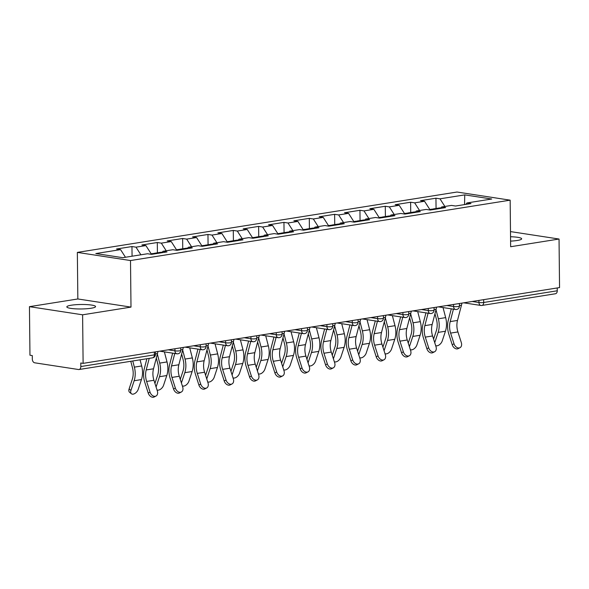 <?xml version="1.0" encoding="UTF-8"?>
<svg xmlns="http://www.w3.org/2000/svg" width="589" height="589" viewBox="0 0 589 589"><rect width="100%" height="100%" fill="white"/><g stroke="black" fill="none" stroke-linecap="round" stroke-linejoin="round"><path stroke-width="0.88" d="M71.276 305.212A14.364 2.238 179.4 0 1 86.841 304.609A14.364 2.238 179.4 0 1 95.565 306.582A14.364 2.238 179.4 0 1 91.118 308.246A14.364 2.238 179.4 0 1 75.554 308.85A14.364 2.238 179.4 0 1 66.829 306.884A14.364 2.238 179.4 0 1 71.276 305.212M510.545 236.749A14.364 2.238 179.4 0 1 521.663 238.817A14.364 2.238 179.4 0 1 517.216 240.481A14.364 2.238 179.4 0 1 510.589 241.115M29.45 306.663L82.607 314.806L130.994 307.105L77.844 298.969L29.45 306.663L29.958 355.219L32.285 355.572L32.321 359.121A3.365 2.29 -99 0 0 34.677 362.802L78.536 369.524A3.365 2.29 -99 0 0 79.029 369.524A3.365 2.29 -99 0 0 80.826 366.549L80.789 363.008L83.115 363.361L559.55 287.587L559.042 239.031L510.494 231.595M77.844 298.969L77.35 252.401L457.005 192.029L510.162 200.164L130.508 260.544L77.35 252.401M125.464 257.26L120.568 249.618L95.808 253.557L122.77 257.688L147.537 253.749L151.564 254.367L166.989 251.915L162.962 251.297L161.857 252.733M120.568 249.618L116.541 249L131.965 246.548L132.069 256.208M140.896 254.809L136 247.166L131.965 246.548M136 247.166L145.903 245.591L141.875 244.972L157.3 242.521L157.41 252.814M166.223 250.781L161.327 243.139L157.3 242.521M161.327 243.139L171.237 241.564L167.202 240.945L182.634 238.493L182.737 248.786M191.558 246.747L186.661 239.112L182.634 238.493M186.661 239.112L196.564 237.536L192.537 236.918L207.961 234.466L208.072 244.752M216.892 242.72L211.996 235.077L207.961 234.466M211.996 235.077L221.898 233.502L217.871 232.891L233.296 230.432L233.406 240.724M242.219 238.692L237.323 231.05L233.296 230.432M237.323 231.05L247.233 229.474L243.198 228.856L258.63 226.404L258.733 236.697M267.553 234.665L262.657 227.023L258.63 226.404M262.657 227.023L272.56 225.447L268.532 224.829L283.957 222.377L284.067 232.67M292.888 230.638L287.992 222.995L283.957 222.377M287.992 222.995L297.894 221.42L293.867 220.801L309.291 218.35L309.402 228.642M318.215 226.603L313.319 218.968L309.291 218.35M313.319 218.968L323.228 217.393L319.194 216.774L334.626 214.322L334.729 224.608M343.549 222.576L338.653 214.933L334.626 214.322M338.653 214.933L348.555 213.358L344.528 212.747L359.953 210.288L360.063 220.581M368.883 218.548L363.987 210.906L359.953 210.288M363.987 210.906L373.89 209.331L369.863 208.712L385.287 206.26L385.397 216.553M394.21 214.521L389.314 206.879L385.287 206.26M389.314 206.879L399.224 205.303L395.19 204.685L410.621 202.233L410.724 212.526M419.545 210.494L414.649 202.852L410.621 202.233M414.649 202.852L424.551 201.276L420.524 200.658L435.948 198.206L436.059 208.499M444.879 206.459L439.983 198.824L435.948 198.206M439.983 198.824L464.743 194.885L491.712 199.016L466.944 202.955L465.84 204.383M162.962 251.297L172.864 249.721L176.899 250.34L192.323 247.888L188.296 247.27L198.198 245.694L202.226 246.312L217.658 243.853L213.623 243.242L223.533 241.667L227.56 242.285L242.985 239.826L238.957 239.208L248.86 237.632L252.895 238.251L268.319 235.799L264.292 235.18L274.194 233.605L278.222 234.223L293.653 231.772L289.619 231.153L299.529 229.577L303.556 230.196L318.98 227.744L314.953 227.126L324.863 225.55L328.89 226.169L344.315 223.717L340.287 223.098L350.19 221.523L354.217 222.141L369.649 219.682L365.614 219.064L375.524 217.496L379.552 218.107L394.976 215.655L390.949 215.037L400.859 213.461L404.886 214.079L420.31 211.628L416.283 211.009L426.186 209.434L430.213 210.052L445.645 207.6L441.617 206.982L451.52 205.406L455.547 206.025L470.972 203.573L466.944 202.955M151.52 254.36L145.903 245.591M176.855 250.332L171.237 241.564M188.296 247.27L187.192 248.705M202.189 246.305L196.564 237.536M213.623 243.242L212.519 244.671M227.516 242.278L221.898 233.502M238.957 239.208L237.853 240.643M252.85 238.243L247.233 229.474M264.292 235.18L263.187 236.616M278.185 234.216L272.56 225.447M289.619 231.153L288.514 232.589M303.512 230.189L297.894 221.42M314.953 227.126L313.849 228.561M328.846 226.161L323.228 217.393M340.287 223.098L339.183 224.527M354.18 222.134L348.555 213.358M365.614 219.064L364.51 220.5M379.507 218.099L373.89 209.331M390.949 215.037L389.844 216.472M404.842 214.072L399.224 205.303M416.283 211.009L415.179 212.445M430.176 210.045L424.551 201.276M441.617 206.982L440.506 208.418M483.672 299.654L483.702 302.481L557.26 290.782L557.231 287.955M557.26 290.782A3.365 2.29 81 0 1 555.464 293.749L481.905 305.448A3.365 2.29 81 0 0 483.702 302.481A3.365 0.523 179.4 0 1 478.945 302.51L478.923 300.412M464.559 204.589L464.743 194.885M82.607 314.806L83.115 363.361M130.994 307.105L130.508 260.544M510.162 200.164L510.648 246.732L559.042 239.031M459.987 347.694L458.168 348.629A5.051 3.608 -117.2 0 1 452.205 344.72L454.023 343.785A5.051 3.608 62.8 0 0 459.987 347.694A5.051 3.608 62.8 0 0 461.327 342.621L457.918 331.938A15.042 10.241 81 0 1 456.895 325.54A15.042 10.241 81 0 1 457.491 320.445L461.467 305.205A17.957 12.229 -99 0 0 461.901 303.121M454.023 343.785L450.614 333.102A15.042 10.241 81 0 1 449.584 326.696A15.042 10.241 81 0 1 450.187 321.601L453.434 309.159M451.284 308.827L448.288 320.306A17.957 12.229 -99 0 0 447.566 326.387A17.957 12.229 -99 0 0 448.796 334.029L452.205 344.72M433.585 339.087L436.287 330.908A15.042 10.241 -99 0 0 437.185 324.797A15.042 10.241 -99 0 0 436.478 319.503L434.969 313.716M443.038 307.568L445.659 317.626A17.957 12.229 81 0 1 446.506 323.95A17.957 12.229 81 0 1 445.431 331.239L442.236 340.913A5.051 2.945 129.1 0 1 435.654 345.588M436 309.762L438.356 318.789A17.957 12.229 81 0 1 439.203 325.106A17.957 12.229 81 0 1 438.128 332.395L434.932 342.076A5.051 2.945 129.1 0 0 434.756 342.746M429.815 209.485L431.384 209.242A7.407 5.043 81 0 1 433.475 209.537M432.378 209.228A7.407 5.043 81 0 1 433.335 208.933A7.407 5.043 81 0 1 435.426 209.22M433.335 208.933L439.585 207.932A7.407 5.043 81 0 1 440.852 207.969M434.653 351.729L432.841 352.656A5.051 3.608 -117.2 0 1 426.878 348.747L428.689 347.812A5.051 3.608 62.8 0 0 434.653 351.729A5.051 3.608 62.8 0 0 436 346.656L432.591 335.966A15.042 10.241 81 0 1 431.56 329.568A15.042 10.241 81 0 1 432.164 324.473L436.132 309.24A17.957 12.229 -99 0 0 436.567 307.149M428.689 347.812L425.28 337.129A15.042 10.241 81 0 1 424.249 330.731A15.042 10.241 81 0 1 424.853 325.636L428.1 313.186M425.95 312.855L422.954 324.333A17.957 12.229 -99 0 0 422.239 330.422A17.957 12.229 -99 0 0 423.469 338.064L426.878 348.747M409.326 355.756L407.507 356.684A5.051 3.608 -117.2 0 1 401.543 352.774L403.362 351.847A5.051 3.608 62.8 0 0 409.326 355.756A5.051 3.608 62.8 0 0 410.666 350.683L407.257 339.993A15.042 10.241 81 0 1 406.226 333.595A15.042 10.241 81 0 1 406.83 328.5L410.805 313.267A17.957 12.229 -99 0 0 411.24 311.176M403.362 351.847L399.953 341.156A15.042 10.241 81 0 1 398.922 334.758A15.042 10.241 81 0 1 399.519 329.663L402.766 317.213M400.616 316.889L397.627 328.368A17.957 12.229 -99 0 0 396.905 334.449A17.957 12.229 -99 0 0 398.135 342.091L401.543 352.774M383.991 359.783L382.173 360.718A5.051 3.608 -117.2 0 1 376.209 356.809L378.028 355.874A5.051 3.608 62.8 0 0 383.991 359.783A5.051 3.608 62.8 0 0 385.331 354.711L381.922 344.02A15.042 10.241 81 0 1 380.899 337.622A15.042 10.241 81 0 1 381.495 332.527L385.471 317.294A17.957 12.229 -99 0 0 385.905 315.203M378.028 355.874L374.619 345.183A15.042 10.241 81 0 1 373.588 338.785A15.042 10.241 81 0 1 374.192 333.691L377.439 321.248M375.289 320.917L372.292 332.395A17.957 12.229 -99 0 0 371.571 338.476A17.957 12.229 -99 0 0 372.8 346.118L376.209 356.809M358.657 363.811L356.846 364.746A5.051 3.608 -117.2 0 1 350.882 360.836L352.693 359.901A5.051 3.608 62.8 0 0 358.657 363.811A5.051 3.608 62.8 0 0 360.004 358.738L356.595 348.055A15.042 10.241 81 0 1 355.565 341.649A15.042 10.241 81 0 1 356.161 336.555L360.137 321.322A17.957 12.229 -99 0 0 360.571 319.238M352.693 359.901L349.284 349.211A15.042 10.241 81 0 1 348.254 342.813A15.042 10.241 81 0 1 348.857 337.718L352.104 325.275M349.954 324.944L346.958 336.422A17.957 12.229 -99 0 0 346.244 342.503A17.957 12.229 -99 0 0 347.473 350.146L350.882 360.836M333.322 367.838L331.511 368.773A5.051 3.608 -117.2 0 1 325.548 364.863L327.359 363.928A5.051 3.608 62.8 0 0 333.322 367.838A5.051 3.608 62.8 0 0 334.67 362.765L331.261 352.082A15.042 10.241 81 0 1 330.23 345.684A15.042 10.241 81 0 1 330.834 340.582L334.81 325.349A17.957 12.229 -99 0 0 335.244 323.265M327.359 363.928L323.957 353.245A15.042 10.241 81 0 1 322.927 346.84A15.042 10.241 81 0 1 323.523 341.745L326.77 329.303M324.62 328.971L321.631 340.449A17.957 12.229 -99 0 0 320.909 346.531A17.957 12.229 -99 0 0 322.139 354.173L325.548 364.863M408.251 343.115L410.953 334.935A15.042 10.241 -99 0 0 411.851 328.831A15.042 10.241 -99 0 0 411.144 323.53L409.635 317.743M417.704 311.596L420.325 321.653A17.957 12.229 81 0 1 421.179 327.977A17.957 12.229 81 0 1 420.104 335.266L416.909 344.94A5.051 2.945 129.1 0 1 410.327 349.616M410.666 313.79L413.022 322.816A17.957 12.229 81 0 1 413.868 329.141A17.957 12.229 81 0 1 412.793 336.429L409.598 346.104A5.051 2.945 129.1 0 0 409.421 346.781M404.488 213.52L406.049 213.27A7.407 5.043 81 0 1 408.14 213.564M407.051 213.255A7.407 5.043 81 0 1 408 212.96A7.407 5.043 81 0 1 410.091 213.255M408 212.96L414.251 211.966A7.407 5.043 81 0 1 415.525 211.996M382.924 347.142L385.626 338.962A15.042 10.241 -99 0 0 386.524 332.859A15.042 10.241 -99 0 0 385.81 327.565L384.3 321.778M392.37 315.623L394.998 325.68A17.957 12.229 81 0 1 395.845 332.005A17.957 12.229 81 0 1 394.77 339.293L391.575 348.968A5.051 2.945 129.1 0 1 384.992 353.643M385.331 317.817L387.687 326.843A17.957 12.229 81 0 1 388.534 333.168A17.957 12.229 81 0 1 387.466 340.457L384.271 350.131A5.051 2.945 129.1 0 0 384.087 350.808M379.154 217.547L380.722 217.297A7.407 5.043 81 0 1 382.813 217.591M381.716 217.282A7.407 5.043 81 0 1 382.666 216.988A7.407 5.043 81 0 1 384.757 217.282M382.666 216.988L388.924 215.994A7.407 5.043 81 0 1 390.19 216.023M357.589 351.177L360.291 342.989A15.042 10.241 -99 0 0 361.19 336.886A15.042 10.241 -99 0 0 360.483 331.592L358.973 325.805M367.043 319.65L369.664 329.707A17.957 12.229 81 0 1 370.51 336.032A17.957 12.229 81 0 1 369.436 343.321L366.24 352.995A5.051 2.945 129.1 0 1 359.658 357.67M360.004 321.844L362.36 330.871A17.957 12.229 81 0 1 363.207 337.195A17.957 12.229 81 0 1 362.132 344.484L358.937 354.158A5.051 2.945 129.1 0 0 358.76 354.836M353.82 221.574L355.388 221.324A7.407 5.043 81 0 1 357.479 221.619M356.382 221.309A7.407 5.043 81 0 1 357.339 221.015A7.407 5.043 81 0 1 359.43 221.309M357.339 221.015L363.59 220.021A7.407 5.043 81 0 1 364.856 220.05M332.255 355.204L334.957 347.017A15.042 10.241 -99 0 0 335.855 340.913A15.042 10.241 -99 0 0 335.148 335.62L333.639 329.833M341.708 323.678L344.329 333.735A17.957 12.229 81 0 1 345.183 340.059A17.957 12.229 81 0 1 344.109 347.348L340.913 357.022A5.051 2.945 129.1 0 1 334.331 361.698M334.67 325.879L337.026 334.898A17.957 12.229 81 0 1 337.872 341.222A17.957 12.229 81 0 1 336.798 348.511L333.602 358.186A5.051 2.945 129.1 0 0 333.426 358.863M328.493 225.602L330.054 225.351A7.407 5.043 81 0 1 332.144 225.646M331.055 225.344A7.407 5.043 81 0 1 332.005 225.042A7.407 5.043 81 0 1 334.096 225.337M332.005 225.042L338.255 224.048A7.407 5.043 81 0 1 339.529 224.085M306.928 359.231L309.63 351.051A15.042 10.241 -99 0 0 310.528 344.94A15.042 10.241 -99 0 0 309.814 339.647L308.305 333.86M316.374 327.712L319.002 337.769A17.957 12.229 81 0 1 319.849 344.086A17.957 12.229 81 0 1 318.774 351.383L315.579 361.057A5.051 2.945 129.1 0 1 308.997 365.732M309.335 329.906L311.691 338.925A17.957 12.229 81 0 1 312.538 345.25A17.957 12.229 81 0 1 311.471 352.539L308.275 362.22A5.051 2.945 129.1 0 0 308.091 362.89M303.158 229.629L304.727 229.386A7.407 5.043 81 0 1 306.817 229.681M305.72 229.371A7.407 5.043 81 0 1 306.67 229.077A7.407 5.043 81 0 1 308.761 229.364M306.67 229.077L312.921 228.076A7.407 5.043 81 0 1 314.195 228.112M307.995 371.873L306.177 372.8A5.051 3.608 -117.2 0 1 300.213 368.891L302.032 367.956A5.051 3.608 62.8 0 0 307.995 371.873A5.051 3.608 62.8 0 0 309.335 366.8L305.927 356.109A15.042 10.241 81 0 1 304.896 349.711A15.042 10.241 81 0 1 305.5 344.617L309.475 329.384A17.957 12.229 -99 0 0 309.91 327.293M302.032 367.956L298.623 357.273A15.042 10.241 81 0 1 297.592 350.875A15.042 10.241 81 0 1 298.196 345.78L301.443 333.33M299.293 332.999L296.296 344.477A17.957 12.229 -99 0 0 295.575 350.565A17.957 12.229 -99 0 0 296.804 358.208L300.213 368.891M281.594 363.258L284.296 355.079A15.042 10.241 -99 0 0 285.194 348.975A15.042 10.241 -99 0 0 284.487 343.674L282.97 337.887M291.047 331.74L293.668 341.797A17.957 12.229 81 0 1 294.515 348.121A17.957 12.229 81 0 1 293.44 355.41L290.244 365.084A5.051 2.945 129.1 0 1 283.662 369.759M284.008 333.934L286.364 342.96A17.957 12.229 81 0 1 287.211 349.284A17.957 12.229 81 0 1 286.136 356.573L282.941 366.248A5.051 2.945 129.1 0 0 282.764 366.925M277.824 233.664L279.392 233.413A7.407 5.043 81 0 1 281.483 233.708M280.386 233.399A7.407 5.043 81 0 1 281.343 233.104A7.407 5.043 81 0 1 283.434 233.399M281.343 233.104L287.594 232.11A7.407 5.043 81 0 1 288.86 232.14M282.661 375.9L280.85 376.827A5.051 3.608 -117.2 0 1 274.886 372.918L276.697 371.99A5.051 3.608 62.8 0 0 282.661 375.9A5.051 3.608 62.8 0 0 284.008 370.827L280.6 360.137A15.042 10.241 81 0 1 279.569 353.739A15.042 10.241 81 0 1 280.165 348.644L284.141 333.411A17.957 12.229 -99 0 0 284.575 331.32M276.697 371.99L273.289 361.3A15.042 10.241 81 0 1 272.258 354.902A15.042 10.241 81 0 1 272.862 349.807L276.108 337.357M273.959 337.033L270.962 348.511A17.957 12.229 -99 0 0 270.248 354.593A17.957 12.229 -99 0 0 271.477 362.235L274.886 372.918M256.259 367.286L258.961 359.106A15.042 10.241 -99 0 0 259.859 353.002A15.042 10.241 -99 0 0 259.153 347.709L257.643 341.914M265.713 335.767L268.334 345.824A17.957 12.229 81 0 1 269.188 352.148A17.957 12.229 81 0 1 268.113 359.437L264.917 369.112A5.051 2.945 129.1 0 1 258.335 373.787M258.674 337.961L261.03 346.987A17.957 12.229 81 0 1 261.877 353.312A17.957 12.229 81 0 1 260.802 360.601L257.607 370.275A5.051 2.945 129.1 0 0 257.43 370.952M252.497 237.691L254.058 237.441A7.407 5.043 81 0 1 256.149 237.735M255.059 237.426A7.407 5.043 81 0 1 256.009 237.131A7.407 5.043 81 0 1 258.1 237.426M256.009 237.131L262.26 236.137A7.407 5.043 81 0 1 263.533 236.167M257.327 379.927L255.516 380.862A5.051 3.608 -117.2 0 1 249.552 376.953L251.363 376.018A5.051 3.608 62.8 0 0 257.327 379.927A5.051 3.608 62.8 0 0 258.674 374.854L255.265 364.164A15.042 10.241 81 0 1 254.234 357.766A15.042 10.241 81 0 1 254.838 352.671L258.814 337.438A17.957 12.229 -99 0 0 259.241 335.347M251.363 376.018L247.962 365.327A15.042 10.241 81 0 1 246.931 358.929A15.042 10.241 81 0 1 247.527 353.834L250.774 341.392M248.624 341.06L245.628 352.539A17.957 12.229 -99 0 0 244.914 358.62A17.957 12.229 -99 0 0 246.143 366.262L249.552 376.953M230.932 371.32L233.634 363.133A15.042 10.241 -99 0 0 234.532 357.03A15.042 10.241 -99 0 0 233.818 351.736L232.309 345.949M240.378 339.794L243.007 349.851A17.957 12.229 81 0 1 243.853 356.176A17.957 12.229 81 0 1 242.778 363.465L239.583 373.139A5.051 2.945 129.1 0 1 233.001 377.814M233.34 341.988L235.696 351.015A17.957 12.229 81 0 1 236.542 357.339A17.957 12.229 81 0 1 235.475 364.628L232.28 374.302A5.051 2.945 129.1 0 0 232.095 374.979M227.163 241.718L228.731 241.468A7.407 5.043 81 0 1 230.822 241.762M229.725 241.453A7.407 5.043 81 0 1 230.674 241.159A7.407 5.043 81 0 1 232.765 241.453M230.674 241.159L236.925 240.165A7.407 5.043 81 0 1 238.199 240.194M232 383.954L230.181 384.889A5.051 3.608 -117.2 0 1 224.218 380.98L226.036 380.045A5.051 3.608 62.8 0 0 232 383.954A5.051 3.608 62.8 0 0 233.34 378.882L229.931 368.199A15.042 10.241 81 0 1 228.9 361.793A15.042 10.241 81 0 1 229.504 356.698L233.48 341.465A17.957 12.229 -99 0 0 233.914 339.374M226.036 380.045L222.627 369.355A15.042 10.241 81 0 1 221.597 362.957A15.042 10.241 81 0 1 222.2 357.862L225.447 345.419M223.297 345.088L220.301 356.566A17.957 12.229 -99 0 0 219.579 362.647A17.957 12.229 -99 0 0 220.809 370.29L224.218 380.98M205.598 375.348L208.3 367.161A15.042 10.241 -99 0 0 209.198 361.057A15.042 10.241 -99 0 0 208.491 355.763L206.975 349.976M215.051 343.821L217.672 353.879A17.957 12.229 81 0 1 218.519 360.203A17.957 12.229 81 0 1 217.444 367.492L214.249 377.166A5.051 2.945 129.1 0 1 207.667 381.841M208.013 346.023L210.369 355.042A17.957 12.229 81 0 1 211.215 361.366A17.957 12.229 81 0 1 210.14 368.655L206.945 378.329A5.051 2.945 129.1 0 0 206.768 379.007M201.828 245.746L203.396 245.495A7.407 5.043 81 0 1 205.487 245.79M204.39 245.488A7.407 5.043 81 0 1 205.347 245.186A7.407 5.043 81 0 1 207.431 245.48M205.347 245.186L211.598 244.192A7.407 5.043 81 0 1 212.865 244.229M206.665 387.982L204.854 388.917A5.051 3.608 -117.2 0 1 198.891 385.007L200.702 384.072A5.051 3.608 62.8 0 0 206.665 387.982A5.051 3.608 62.8 0 0 208.013 382.909L204.604 372.226A15.042 10.241 81 0 1 203.573 365.821A15.042 10.241 81 0 1 204.169 360.726L208.145 345.493A17.957 12.229 -99 0 0 208.58 343.409M200.702 384.072L197.293 373.389A15.042 10.241 81 0 1 196.262 366.984A15.042 10.241 81 0 1 196.866 361.889L200.113 349.446M197.963 349.115L194.966 360.593A17.957 12.229 -99 0 0 194.252 366.675A17.957 12.229 -99 0 0 195.482 374.317L198.891 385.007M180.263 379.375L182.965 371.195A15.042 10.241 -99 0 0 183.864 365.084A15.042 10.241 -99 0 0 183.157 359.791L181.648 354.004M189.717 347.856L192.338 357.913A17.957 12.229 81 0 1 193.185 364.23A17.957 12.229 81 0 1 192.117 371.526L188.922 381.201A5.051 2.945 129.1 0 1 182.34 385.869M182.678 350.05L185.034 359.069A17.957 12.229 81 0 1 185.881 365.394A17.957 12.229 81 0 1 184.806 372.682L181.611 382.357A5.051 2.945 129.1 0 0 181.434 383.034M176.501 249.773L178.062 249.53A7.407 5.043 81 0 1 180.153 249.824M179.063 249.515A7.407 5.043 81 0 1 180.013 249.213A7.407 5.043 81 0 1 182.104 249.508M180.013 249.213L186.264 248.219A7.407 5.043 81 0 1 187.53 248.256M181.331 392.009L179.52 392.944A5.051 3.608 -117.2 0 1 173.556 389.034L175.367 388.099A5.051 3.608 62.8 0 0 181.331 392.009A5.051 3.608 62.8 0 0 182.678 386.936L179.27 376.253A15.042 10.241 81 0 1 178.239 369.855A15.042 10.241 81 0 1 178.842 364.76L182.818 349.527A17.957 12.229 -99 0 0 183.245 347.436M175.367 388.099L171.959 377.416A15.042 10.241 81 0 1 170.935 371.018A15.042 10.241 81 0 1 171.532 365.924L174.778 353.474M172.629 353.142L169.632 364.62A17.957 12.229 -99 0 0 168.918 370.709A17.957 12.229 -99 0 0 170.147 378.352L173.556 389.034M154.936 383.402L157.638 375.222A15.042 10.241 -99 0 0 158.537 369.119A15.042 10.241 -99 0 0 157.823 363.818L156.313 358.031M164.383 351.883L167.011 361.94A17.957 12.229 81 0 1 167.858 368.265A17.957 12.229 81 0 1 166.783 375.554L163.587 385.228A5.051 2.945 129.1 0 1 157.005 389.903M157.344 354.077L159.7 363.104A17.957 12.229 81 0 1 160.547 369.421A17.957 12.229 81 0 1 159.479 376.717L156.284 386.391A5.051 2.945 129.1 0 0 156.1 387.069M151.167 253.807L152.735 253.557A7.407 5.043 81 0 1 154.819 253.852M153.729 253.542A7.407 5.043 81 0 1 154.679 253.248A7.407 5.043 81 0 1 156.77 253.542M154.679 253.248L160.93 252.254A7.407 5.043 81 0 1 162.203 252.283M156.004 396.044L154.185 396.971A5.051 3.608 -117.2 0 1 148.222 393.062L150.04 392.134A5.051 3.608 62.8 0 0 156.004 396.044A5.051 3.608 62.8 0 0 157.344 390.971L153.935 380.28A15.042 10.241 81 0 1 152.904 373.882A15.042 10.241 81 0 1 153.508 368.788L157.484 353.555A17.957 12.229 -99 0 0 157.918 351.464M150.04 392.134L146.632 381.444A15.042 10.241 81 0 1 145.601 375.046A15.042 10.241 81 0 1 146.205 369.951L149.223 358.355M146.889 358.73L144.305 368.655A17.957 12.229 -99 0 0 143.583 374.737A17.957 12.229 -99 0 0 144.813 382.379L148.222 393.062M132.761 360.976L134.366 367.131A17.957 12.229 81 0 1 135.22 373.455A17.957 12.229 81 0 1 134.145 380.744L130.949 390.419A5.051 2.945 129.1 0 0 131.421 393.761L129.58 392.267A5.051 2.945 -50.9 0 1 129.109 388.924L132.304 379.25A15.042 10.241 -99 0 0 133.202 373.146A15.042 10.241 -99 0 0 132.496 367.845L130.78 361.293M140.072 359.813L141.677 365.968A17.957 12.229 81 0 1 142.523 372.292A17.957 12.229 81 0 1 141.448 379.581L138.253 389.255A5.051 2.945 129.1 0 1 135.095 393.342A5.051 2.945 129.1 0 1 131.421 393.761M80.826 366.549L154.384 354.85L154.355 352.031M79.029 369.524L152.588 357.825A3.365 2.29 -99 0 0 154.384 354.85A3.365 0.523 -0.6 0 0 155.43 354.46L155.4 351.861M472.209 301.48L478.945 302.51A3.365 2.408 -81.3 0 0 480.867 305.455A3.365 3.365 0 0 0 481.905 305.448M481.412 305.448A3.365 2.408 -81.3 0 1 480.867 305.455L463.734 302.827M446.874 305.507L453.611 306.538A3.365 0.523 179.4 0 0 458.367 306.508A3.365 0.523 -0.6 0 0 459.413 306.118L459.383 303.519M456.077 309.475A3.365 2.408 -81.3 0 1 455.533 309.483A3.365 2.408 -81.3 0 1 453.611 306.538L453.589 304.439M421.547 309.534L428.277 310.572L428.255 308.467M396.213 313.569L402.95 314.6L402.928 312.501M370.879 317.596L377.615 318.627L377.593 316.529M345.552 321.623L352.281 322.654L352.259 320.556M320.217 325.651L326.947 326.681L326.924 324.583M294.883 329.678L301.62 330.709L301.597 328.61M269.556 333.713L276.285 334.743L276.263 332.645M244.221 337.74L250.951 338.771L250.929 336.672M218.887 341.767L225.624 342.798L225.602 340.7M193.56 345.795L200.289 346.825L200.267 344.727M168.226 349.822L174.955 350.853L174.933 348.754M430.75 313.51A3.365 2.408 -81.3 0 1 430.206 313.51A3.365 2.408 -81.3 0 1 428.277 310.572A3.365 0.523 179.4 0 0 433.04 310.536A3.365 0.523 -0.6 0 0 434.078 310.145L434.056 307.546M405.416 317.537A3.365 2.408 -81.3 0 1 404.871 317.537A3.365 2.408 -81.3 0 1 402.95 314.6A3.365 0.523 179.4 0 0 407.706 314.563A3.365 0.523 -0.6 0 0 408.751 314.173L408.722 311.574M380.082 321.565A3.365 2.408 -81.3 0 1 379.537 321.565A3.365 2.408 -81.3 0 1 377.615 318.627A3.365 0.523 179.4 0 0 382.371 318.597A3.365 0.523 -0.6 0 0 383.417 318.2L383.387 315.608M354.755 325.592A3.365 2.408 -81.3 0 1 354.21 325.599A3.365 2.408 -81.3 0 1 352.281 322.654A3.365 0.523 179.4 0 0 357.044 322.625A3.365 0.523 -0.6 0 0 358.083 322.235L358.06 319.636M329.42 329.619A3.365 2.408 -81.3 0 1 328.876 329.626A3.365 2.408 -81.3 0 1 326.947 326.681A3.365 0.523 179.4 0 0 331.71 326.652A3.365 0.523 -0.6 0 0 332.756 326.262L332.726 323.663M304.086 333.654A3.365 2.408 -81.3 0 1 303.541 333.654A3.365 2.408 -81.3 0 1 301.62 330.709A3.365 0.523 179.4 0 0 306.376 330.679A3.365 0.523 -0.6 0 0 307.421 330.289L307.392 327.69M278.759 337.681A3.365 2.408 -81.3 0 1 278.214 337.681A3.365 2.408 -81.3 0 1 276.285 334.743A3.365 0.523 179.4 0 0 281.049 334.707A3.365 0.523 -0.6 0 0 282.087 334.316L282.065 331.717M253.425 341.708A3.365 2.408 -81.3 0 1 252.88 341.708A3.365 2.408 -81.3 0 1 250.951 338.771A3.365 0.523 179.4 0 0 255.714 338.741A3.365 0.523 -0.6 0 0 256.76 338.344L256.73 335.752M228.09 345.736A3.365 2.408 -81.3 0 1 227.545 345.743A3.365 2.408 -81.3 0 1 225.624 342.798A3.365 0.523 179.4 0 0 230.38 342.769A3.365 0.523 -0.6 0 0 231.425 342.378L231.396 339.779M202.763 349.763A3.365 2.408 -81.3 0 1 202.218 349.77A3.365 2.408 -81.3 0 1 200.289 346.825A3.365 0.523 179.4 0 0 205.053 346.796A3.365 0.523 -0.6 0 0 206.091 346.406L206.069 343.807M177.429 353.798A3.365 2.408 -81.3 0 1 176.884 353.798A3.365 2.408 -81.3 0 1 174.955 350.853A3.365 0.523 179.4 0 0 179.719 350.823A3.365 0.523 -0.6 0 0 180.764 350.433L180.735 347.834M450.187 321.601L457.491 320.445M450.614 333.102L457.918 331.938M459.405 305.536L461.467 305.205M445.431 331.239L438.128 332.395M434.402 341.642L434.932 342.076M445.659 317.626L438.356 318.789M424.853 325.636L432.164 324.473M425.28 337.129L432.591 335.966M434.078 309.564L436.132 309.24M399.519 329.663L406.83 328.5M399.953 341.156L407.257 339.993M408.744 313.591L410.805 313.267M374.192 333.691L381.495 332.527M374.619 345.183L381.922 344.02M383.41 317.626L385.471 317.294M348.857 337.718L356.161 336.555M349.284 349.211L356.595 348.055M358.075 321.653L360.137 321.322M323.523 341.745L330.834 340.582M323.957 353.245L331.261 352.082M332.748 325.68L334.81 325.349M420.104 335.266L412.793 336.429M409.068 345.669L409.598 346.104M420.325 321.653L413.022 322.816M394.77 339.293L387.466 340.457M383.733 349.697L384.271 350.131M394.998 325.68L387.687 326.843M369.436 343.321L362.132 344.484M358.406 353.724L358.937 354.158M369.664 329.707L362.36 330.871M344.109 347.348L336.798 348.511M333.072 357.759L333.602 358.186M344.329 333.735L337.026 334.898M318.774 351.383L311.471 352.539M307.738 361.786L308.275 362.22M319.002 337.769L311.691 338.925M298.196 345.78L305.5 344.617M298.623 357.273L305.927 356.109M307.414 329.707L309.475 329.384M293.44 355.41L286.136 356.573M282.411 365.813L282.941 366.248M293.668 341.797L286.364 342.96M272.862 349.807L280.165 348.644M273.289 361.3L280.6 360.137M282.079 333.735L284.141 333.411M268.113 359.437L260.802 360.601M257.076 369.84L257.607 370.275M268.334 345.824L261.03 346.987M247.527 353.834L254.838 352.671M247.962 365.327L255.265 364.164M256.752 337.762L258.814 337.438M242.778 363.465L235.475 364.628M231.742 373.868L232.28 374.302M243.007 349.851L235.696 351.015M222.2 357.862L229.504 356.698M222.627 369.355L229.931 368.199M231.418 341.797L233.48 341.465M217.444 367.492L210.14 368.655M206.408 377.902L206.945 378.329M217.672 353.879L210.369 355.042M196.866 361.889L204.169 360.726M197.293 373.389L204.604 372.226M206.084 345.824L208.145 345.493M192.117 371.526L184.806 372.682M181.081 381.93L181.611 382.357M192.338 357.913L185.034 359.069M171.532 365.924L178.842 364.76M171.959 377.416L179.27 376.253M180.757 349.851L182.818 349.527M166.783 375.554L159.479 376.717M155.746 385.957L156.284 386.391M167.011 361.94L159.7 363.104M146.205 369.951L153.508 368.788M146.632 381.444L153.935 380.28M155.422 353.879L157.484 353.555M141.448 379.581L134.145 380.744M129.109 388.924L130.949 390.419M141.677 365.968L134.366 367.131M438.4 306.854L455.533 309.483A3.365 3.365 0 0 0 459.413 306.118M413.073 310.889L430.206 313.51A3.365 3.365 0 0 0 434.078 310.145M387.739 314.916L404.871 317.537A3.365 3.365 0 0 0 408.751 314.173M362.404 318.943L379.537 321.565A3.365 3.365 0 0 0 383.417 318.2M337.077 322.971L354.21 325.599A3.365 3.365 0 0 0 358.083 322.235M311.743 326.998L328.876 329.626A3.365 3.365 0 0 0 332.756 326.262M286.409 331.025L303.541 333.654A3.365 3.365 0 0 0 307.421 330.289M261.082 335.06L278.214 337.681A3.365 3.365 0 0 0 282.087 334.316M235.747 339.087L252.88 341.708A3.365 3.365 0 0 0 256.76 338.344M210.413 343.115L227.545 345.743A3.365 3.365 0 0 0 231.425 342.378M185.086 347.142L202.218 349.77A3.365 3.365 0 0 0 206.091 346.406M159.752 351.169L176.884 353.798A3.365 3.365 0 0 0 180.764 350.433M152.588 357.825A3.365 3.365 0 0 0 155.43 354.46"/></g></svg>
